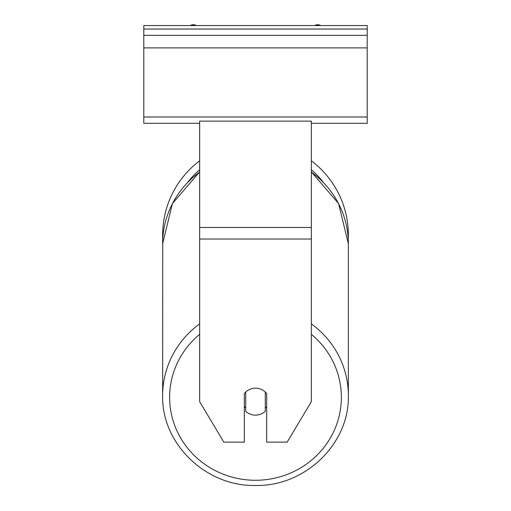 <?xml version="1.0" encoding="UTF-8"?>
<svg xmlns="http://www.w3.org/2000/svg" width="511" height="511" viewBox="0 0 511 511"><rect width="100%" height="100%" fill="white"/><g stroke="black" fill="none" stroke-linecap="round" stroke-linejoin="round"><path stroke-width="0.77" d="M348.355 234.996A92.855 92.855 0 0 0 311.352 160.818A92.855 92.855 0 0 1 348.247 239.435L348.355 243.734A92.855 89.693 0 0 0 311.352 172.086M199.648 323.872A92.855 89.693 180 0 0 162.645 395.52L162.754 239.435A92.855 92.855 0 0 1 199.648 160.818A92.855 92.855 0 0 0 162.645 234.996M244.328 393.572A13.963 13.49 0 0 1 255.5 388.175A13.963 13.49 0 0 1 266.672 393.572L266.672 442.13L287.169 442.13L311.352 401.665L311.352 121.126L199.648 121.126L199.648 401.665L223.831 442.13L244.328 442.13L244.328 393.572M255.5 388.175A13.963 13.49 180 0 0 245.727 392.033L245.727 411.298A13.963 13.49 180 0 0 255.5 415.149A13.963 13.49 180 0 0 265.273 411.298L265.273 392.033A13.963 13.49 180 0 0 255.5 388.175M244.328 406.507A13.963 13.49 180 0 0 245.727 408.046M265.273 408.046A13.963 13.49 180 0 0 266.672 406.507M367.205 25.55L143.795 25.55L143.795 35.323L367.205 35.323L367.205 25.55M367.205 35.323L367.205 123.292L311.352 123.292M199.648 123.292L143.795 123.292L143.795 35.323M320.799 25.55A6.285 6.285 0 0 0 314.61 25.55M196.39 25.55A6.285 6.285 0 0 0 190.201 25.55M323.271 182.261A85.874 85.874 0 0 0 311.352 169.767M199.648 169.767A85.874 85.874 0 0 0 187.729 182.261M311.352 239.027L199.648 239.027M311.352 227.465L199.648 227.465M311.352 334.322A85.874 82.948 0 0 1 336.046 426.085A85.874 82.948 0 0 1 255.5 480.276A85.874 82.948 0 0 1 174.954 426.085A85.874 82.948 0 0 1 199.648 334.322M199.648 171.894L172.418 203.576L162.645 243.734A92.855 89.693 0 0 1 199.648 172.086M311.352 171.894L338.582 203.576L348.355 243.734L348.355 395.52C349.62 443.669 305.035 486.696 255.5 485.45C305.035 486.696 349.62 443.663 348.355 395.52A92.855 89.693 180 0 0 311.352 323.872M367.205 29.044L143.795 29.044M367.205 117.006L143.795 117.006M367.205 47.893L143.795 47.893M255.5 485.45C205.965 486.696 161.38 443.663 162.645 395.52C161.38 443.669 205.965 486.696 255.5 485.45"/></g></svg>
